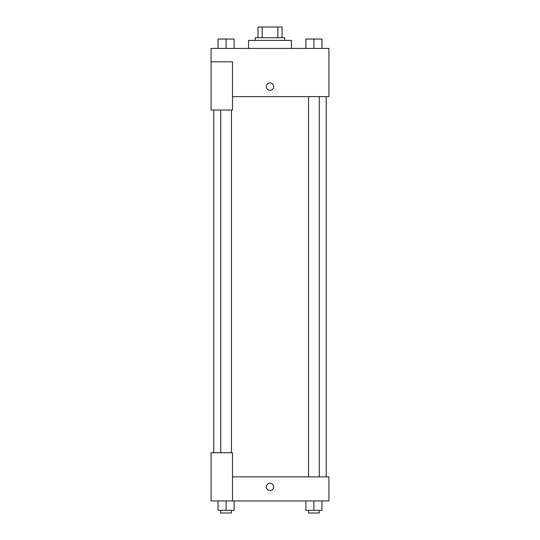 <?xml version="1.0" encoding="UTF-8"?>
<svg xmlns="http://www.w3.org/2000/svg" width="540" height="540" viewBox="0 0 540 540"><rect width="100%" height="100%" fill="white"/><g stroke="black" fill="none" stroke-linecap="round" stroke-linejoin="round"><path stroke-width="0.81" d="M262.143 37.712L262.143 27L257.951 27L257.951 37.712L257.951 27M262.143 27L282.049 27L282.049 37.712M277.857 37.712L277.857 27M255.272 40.385L255.272 37.712L284.728 37.712L284.728 40.385M291.425 48.425L291.425 40.385L248.576 40.385L248.576 48.425M211.093 61.81L211.093 110.011L232.511 110.011L232.511 61.81L211.093 61.81L211.093 48.425L328.907 48.425L328.907 96.62L232.511 96.62M266.321 86.582A3.679 3.679 0 0 1 271.843 83.39A3.679 3.679 0 0 1 271.843 89.768A3.679 3.679 0 0 1 266.321 86.582M232.511 476.854L328.907 476.854L328.907 500.951L211.093 500.951L211.093 452.75L232.511 452.75L232.511 500.951M266.321 486.891A3.679 3.679 0 0 1 271.843 483.705A3.679 3.679 0 0 1 271.843 490.077A3.679 3.679 0 0 1 266.321 486.891M305.883 500.951L305.883 510.32L321.948 510.32L321.948 500.951L321.948 510.32M313.916 510.32L313.916 500.951M319.268 510.32L319.268 513L308.556 513L308.556 510.32M218.052 500.951L218.052 510.32L234.117 510.32L234.117 500.951L234.117 510.32M226.085 510.32L226.085 500.951M231.444 510.32L231.444 513L220.732 513L220.732 510.32M305.883 48.425L305.883 39.049L321.948 39.049L321.948 48.425L321.948 39.049M313.916 48.425L313.916 39.049M319.268 39.049L308.556 39.049M218.052 48.425L218.052 39.049L234.117 39.049L234.117 48.425L234.117 39.049M226.085 48.425L226.085 39.049M231.444 39.049L220.732 39.049M326.234 476.854L326.234 96.62M213.766 452.75L213.766 110.011M308.556 96.62L308.556 476.854M319.268 96.62L319.268 476.854M231.444 452.75L231.444 110.011M220.732 452.75L220.732 110.011"/></g></svg>
